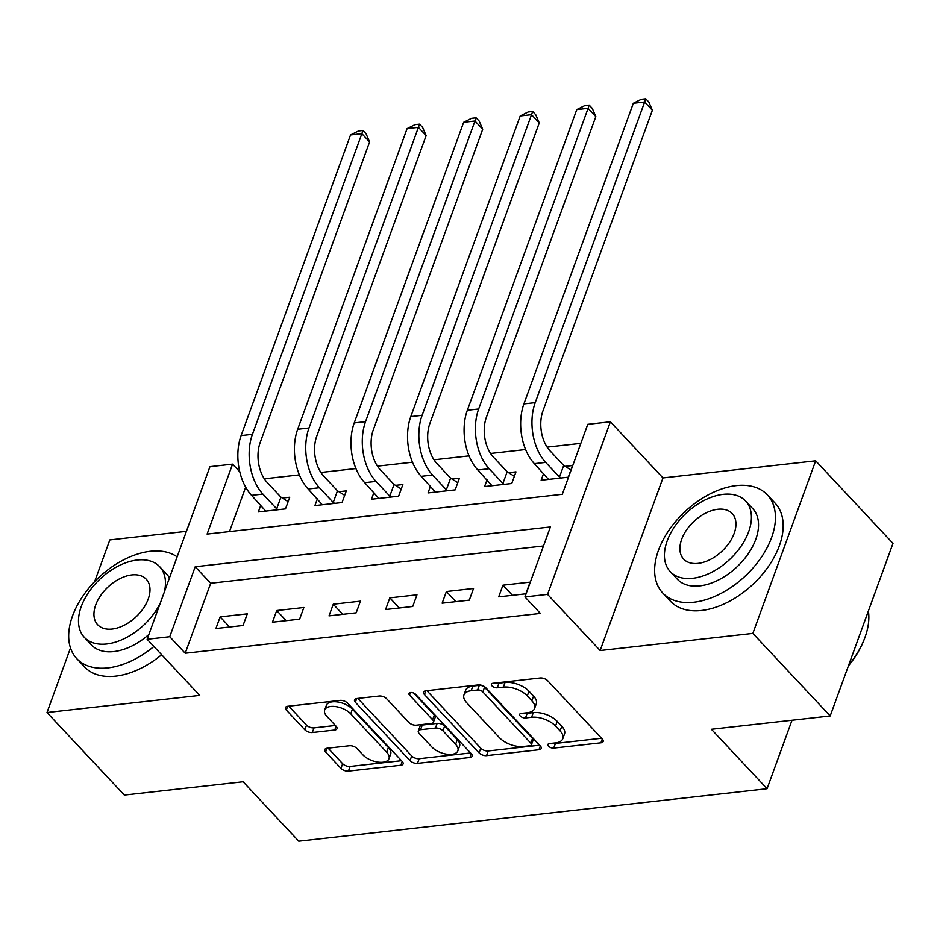 <?xml version="1.0" encoding="UTF-8"?>
<svg xmlns="http://www.w3.org/2000/svg" width="940" height="940" viewBox="0 0 940 940"><rect width="100%" height="100%" fill="white"/><g stroke="black" fill="none" stroke-linecap="round" stroke-linejoin="round"><path stroke-width="1.41" d="M548.502 746.184A3.948 1.974 -160 0 0 553.731 748.099L600.918 742.812A5.628 2.82 -160 0 0 603.175 741.495A5.628 2.82 -160 0 0 602.329 739.075L547.679 680.725A5.628 2.82 -160 0 0 540.206 677.987L493.007 683.274A3.948 1.974 -160 0 0 491.432 684.191A3.948 1.974 -160 0 0 492.031 685.894A3.948 1.974 -160 0 0 497.26 687.81L503.37 687.128A18.024 9.036 -160 0 1 527.293 695.905L531.852 700.77A18.024 9.036 -160 0 1 534.578 708.525A18.024 9.036 -160 0 1 527.352 712.732L521.242 713.413A3.948 1.974 -160 0 0 519.667 714.341A3.948 1.974 -160 0 0 520.266 716.033A3.948 1.974 -160 0 0 525.495 717.96L531.605 717.267A18.024 9.036 -160 0 1 555.528 726.056L560.087 730.909A18.024 9.036 -160 0 1 562.813 738.675A18.024 9.036 -160 0 1 555.587 742.882L549.477 743.564A3.948 1.974 -160 0 0 547.903 744.48A3.948 1.974 -160 0 0 548.502 746.184M553.049 743.164A3.948 1.974 -160 0 0 555.434 743.434L601.565 738.264M496.579 682.875A3.948 1.974 -160 0 0 498.964 683.145L505.062 682.464L503.37 687.128M524.814 713.014A3.948 1.974 -160 0 0 527.199 713.295L533.297 712.602L531.605 717.267M327.026 748.264A5.628 2.82 -160 0 0 324.77 749.568A5.628 2.82 -160 0 0 325.628 752L340.95 768.368A5.628 2.82 -160 0 0 348.435 771.106L400.839 765.242A5.628 2.82 -160 0 0 403.096 763.926A5.628 2.82 -160 0 0 402.25 761.494L347.6 703.155A5.628 2.82 -160 0 0 340.115 700.406L287.711 706.281A5.628 2.82 -160 0 0 285.454 707.597A5.628 2.82 -160 0 0 286.312 710.017L304.83 729.793A5.628 2.82 -160 0 0 312.303 732.542L334.734 730.027A5.628 2.82 -160 0 0 336.99 728.712A5.628 2.82 -160 0 0 336.132 726.279L326.956 716.48A15.064 7.555 -160 0 1 324.676 709.994A15.064 7.555 -160 0 1 335.839 706.621A15.064 7.555 -160 0 1 350.714 713.812L386.693 752.223A15.064 7.555 -160 0 1 388.972 758.709A15.064 7.555 -160 0 1 377.81 762.082A15.064 7.555 -160 0 1 362.934 754.891L356.93 748.487A5.628 2.82 -160 0 0 349.457 745.749L327.026 748.264L325.628 752M169.752 636.721L147.133 639.259L209.949 466.663L232.568 464.137L207.106 534.096L562.296 494.299L587.759 424.328L610.389 421.79L547.562 594.386L524.943 596.923L550.405 526.952L195.214 566.75L169.752 636.721L185.215 653.241L540.406 613.432L524.943 596.923M830.184 715.963L752.858 633.407L815.673 460.812L893 543.379L830.184 715.963L711.404 729.275L767.075 788.719L298.767 841.206L243.096 781.763L124.327 795.076L47 712.52L199.715 695.4L147.133 639.259M815.673 460.812L662.97 477.931L600.143 650.527L752.858 633.407M600.143 650.527L547.562 594.386M479.083 752.881A5.628 2.82 -160 0 0 486.556 755.631L538.961 749.756A5.628 2.82 -160 0 0 541.217 748.44A5.628 2.82 -160 0 0 540.371 746.019L485.721 687.669A5.628 2.82 -160 0 0 478.248 684.931L425.832 690.806A5.628 2.82 -160 0 0 423.576 692.11A5.628 2.82 -160 0 0 424.434 694.543L479.083 752.881L480.775 748.216A5.628 2.82 -160 0 0 488.26 750.966L539.619 745.209M469.906 757.499L417.489 763.374A5.628 2.82 -160 0 1 410.016 760.625L355.367 702.274A5.628 2.82 -160 0 1 354.521 699.854A5.628 2.82 -160 0 1 356.777 698.538L379.208 696.023A5.628 2.82 -160 0 1 386.681 698.773L408.841 722.437A5.628 2.82 -160 0 0 416.326 725.175L431.202 723.506A5.628 2.82 -160 0 0 433.457 722.19A5.628 2.82 -160 0 0 432.6 719.77L409.535 695.13A3.948 1.974 -160 0 1 408.935 693.438A3.948 1.974 -160 0 1 411.861 692.557A3.948 1.974 -160 0 1 415.75 694.437L471.304 753.763A5.628 2.82 -160 0 1 472.162 756.183A5.628 2.82 -160 0 1 469.906 757.499L471.281 753.727M186.414 531.335L109.816 539.924L94.635 581.637M70.488 647.966L47 712.52M543.485 545.964L210.689 583.27L185.215 653.241M530.09 582.142L502.947 585.185L498.705 596.853L525.848 593.81L530.09 582.142M473.537 588.487L446.382 591.53L442.141 603.186L469.295 600.143L473.537 588.487M416.972 594.82L389.83 597.864L385.588 609.531L412.731 606.488L416.972 594.82M360.42 601.165L333.265 604.209L329.024 615.865L356.178 612.821L360.42 601.165M303.855 607.499L276.713 610.542L272.459 622.209L299.613 619.166L303.855 607.499M247.302 613.843L220.148 616.887L215.906 628.543L243.049 625.5L247.302 613.843M580.838 443.351L547.115 447.123M525.601 449.531L490.562 453.468M469.048 455.877L433.998 459.801M412.484 462.21L377.445 466.146M355.931 468.555L320.881 472.479M299.367 474.888L264.316 478.824M245.669 487.155L229.489 531.594M543.59 473.502L541.146 480.234L568.289 477.191L572.542 465.535L565.163 466.358M487.038 479.846L484.582 486.568L511.736 483.524L515.978 471.868L508.599 472.691M430.473 486.18L428.029 492.913L455.172 489.869L459.425 478.202L452.034 479.036M373.92 492.525L371.464 499.246L398.619 496.203L402.861 484.547L395.481 485.369M317.356 498.858L314.912 505.591L342.054 502.548L346.308 490.88L338.917 491.714M260.803 505.203L258.347 511.924L285.502 508.881L289.743 497.225L282.364 498.047M767.075 788.719L792.009 720.252M239.782 471.833L232.568 464.137M662.97 477.931L610.389 421.79M210.689 583.27L195.214 566.75M502.947 585.185L512.429 595.314M446.382 591.53L455.865 601.647M389.83 597.864L399.312 607.992M333.265 604.209L342.748 614.325M276.713 610.542L286.195 620.67M220.148 616.887L229.63 627.004M562.813 738.675L564.505 734.011A18.024 9.036 -160 0 0 561.779 726.244L560.087 730.909M533.297 712.602A18.024 9.036 -160 0 1 557.232 721.391L561.779 726.244M534.578 708.525L536.27 703.86A18.024 9.036 -160 0 0 533.544 696.105L531.852 700.77M505.062 682.464A18.024 9.036 -160 0 1 528.997 691.241L533.544 696.105M426.889 690.689L480.775 748.216M529.831 745.773A3.948 1.974 -160 0 0 531.405 744.844A3.948 1.974 -160 0 0 530.806 743.152L482.843 691.934A3.948 1.974 -160 0 0 477.614 690.007L471.175 690.736A18.024 9.036 -160 0 0 463.949 694.942A18.024 9.036 -160 0 0 466.675 702.697L499.457 737.712A18.024 9.036 -160 0 0 523.392 746.489L529.831 745.773M531.405 744.844L533.109 740.18A3.948 1.974 -160 0 0 532.51 738.488L530.806 743.152M463.949 694.942L465.653 690.277A18.024 9.036 -160 0 1 472.867 686.071L479.306 685.342A3.948 1.974 -160 0 1 484.547 687.269L532.51 738.488M470.552 752.952L419.193 758.709L417.489 763.374M357.823 698.42L411.72 755.96A5.628 2.82 -160 0 0 419.193 758.709M433.457 722.19L435.149 717.525A5.628 2.82 -160 0 0 434.304 715.105L413.659 693.062M431.836 746.983A15.064 7.555 -160 0 0 446.712 754.186A15.064 7.555 -160 0 0 457.874 750.813A15.064 7.555 -160 0 0 455.606 744.327L442.928 730.791A5.628 2.82 -160 0 0 435.455 728.053L420.568 729.71A5.628 2.82 -160 0 0 418.312 731.026A5.628 2.82 -160 0 0 419.17 733.459L431.836 746.983M457.874 750.813L459.578 746.149A15.064 7.555 -160 0 0 457.298 739.663L455.606 744.327M418.312 731.026L420.015 726.361A5.628 2.82 -160 0 1 422.272 725.045L437.147 723.389A5.628 2.82 -160 0 1 444.62 726.127L457.298 739.663M388.972 758.709L390.664 754.045A15.064 7.555 -160 0 0 388.385 747.559L386.693 752.223M324.676 709.994L326.38 705.329A15.064 7.555 -160 0 1 337.542 701.957A15.064 7.555 -160 0 1 352.418 709.148L388.385 747.559M288.756 706.163L306.522 725.128A5.628 2.82 -160 0 0 314.007 727.877L335.38 725.48M328.072 748.146L342.654 763.703A5.628 2.82 -160 0 0 350.127 766.441L401.486 760.695M563.706 465.441L549.923 450.73A28.694 17.46 -96.4 0 1 542.956 410.897L652.372 110.262L644.64 102.002L535.224 402.637A43.029 26.191 83.6 0 0 545.682 462.398L559.465 477.109L563.706 465.441L570.921 469.977M633.337 103.271L641.256 99.299L645.78 98.794L644.64 102.002L633.337 103.271L523.909 403.906A43.029 26.191 83.6 0 0 534.378 463.655L548.525 479.412M560.91 478.014L559.465 477.109M645.78 98.794L648.87 102.096L652.372 110.262M507.154 471.786L493.371 457.063A28.694 17.46 -96.4 0 1 486.391 417.231L595.819 116.595L588.087 108.335L478.66 408.982A43.029 26.191 83.6 0 0 489.129 468.731L502.912 483.442L507.154 471.786L514.356 476.322M576.772 109.604L584.692 105.644L589.216 105.127L588.087 108.335L576.772 109.604L467.345 410.251A43.029 26.191 83.6 0 0 477.814 470L491.973 485.745M504.357 484.359L502.912 483.442M589.216 105.127L592.306 108.429L595.819 116.595M450.589 478.119L436.806 463.408A28.694 17.46 -96.4 0 1 429.839 423.576L539.255 122.929L531.523 114.68L422.107 415.315A43.029 26.191 83.6 0 0 432.565 475.064L446.347 489.787L450.589 478.119L457.804 482.655M520.22 115.949L528.139 111.978L532.663 111.472L531.523 114.68L520.22 115.949L410.792 416.585A43.029 26.191 83.6 0 0 421.249 476.333L435.408 492.078M447.793 490.692L446.347 489.787M532.663 111.472L535.753 114.774L539.255 122.929M394.036 484.464L380.254 469.741A28.694 17.46 -96.4 0 1 373.274 429.909L482.702 129.274L474.97 121.013L365.543 421.661A43.029 26.191 83.6 0 0 376.012 481.409L389.795 496.12L394.036 484.464L401.239 489M463.655 122.282L471.575 118.311L476.098 117.806L474.97 121.013L463.655 122.282L354.227 422.918A43.029 26.191 83.6 0 0 364.697 482.678L378.855 498.423M391.24 497.037L389.795 496.12M476.098 117.806L479.189 121.107L482.702 129.274M337.472 490.798L323.689 476.087A28.694 17.46 -96.4 0 1 316.721 436.254L426.137 135.607L418.406 127.358L308.99 427.994A43.029 26.191 83.6 0 0 319.447 487.743L333.23 502.465L337.472 490.798L344.686 495.333M407.09 128.627L415.022 124.656L419.546 124.15L418.406 127.358L407.09 128.627L297.675 429.263A43.029 26.191 83.6 0 0 308.132 489.012L322.291 504.757M334.675 503.37L333.23 502.465M419.546 124.15L422.636 127.452L426.137 135.607M848.702 665.097A71.722 44.11 -43.1 0 0 864.73 638.072L864.307 639.188A70.007 43.052 136.9 0 1 848.42 665.861M864.73 638.072A71.722 44.11 -43.1 0 0 868.395 610.988M693.814 602.235A71.722 44.11 -43.1 0 0 761.095 557.655A71.722 44.11 -43.1 0 0 767.381 494.898A71.722 44.11 -43.1 0 0 736.255 485.616A71.722 44.11 -43.1 0 0 668.975 530.195A71.722 44.11 -43.1 0 0 662.688 592.952A71.722 44.11 -43.1 0 0 693.814 602.235M662.688 592.952L670.42 601.212A71.722 44.11 -43.1 0 0 701.545 610.483A71.722 44.11 -43.1 0 0 768.826 565.915A71.722 44.11 -43.1 0 0 775.112 503.147L767.381 494.898M745.608 501.032L752.729 508.622A51.641 31.76 136.9 0 1 748.205 553.813A51.641 31.76 136.9 0 1 699.76 585.902A51.641 31.76 136.9 0 1 677.341 579.228L670.232 571.626A51.641 31.76 -43.1 0 0 692.639 578.312A51.641 31.76 -43.1 0 0 741.084 546.222A51.641 31.76 -43.1 0 0 745.608 501.032A51.641 31.76 -43.1 0 0 723.201 494.346A51.641 31.76 -43.1 0 0 674.755 526.435A51.641 31.76 -43.1 0 0 670.232 571.626M717.772 509.269A33.276 20.469 -43.1 0 0 686.553 529.96A33.276 20.469 -43.1 0 0 683.627 559.077A33.276 20.469 -43.1 0 0 698.079 563.389A33.276 20.469 -43.1 0 0 729.299 542.697A33.276 20.469 -43.1 0 0 732.213 513.581A33.276 20.469 -43.1 0 0 717.772 509.269M177.131 556.832A71.722 44.11 -43.1 0 0 150.306 551.287A71.722 44.11 -43.1 0 0 83.025 595.854A71.722 44.11 -43.1 0 0 76.739 658.623A71.722 44.11 -43.1 0 0 107.865 667.905A71.722 44.11 -43.1 0 0 153.89 646.485M76.739 658.623L84.471 666.871A71.722 44.11 -43.1 0 0 115.597 676.154A71.722 44.11 -43.1 0 0 161.633 654.745M164.347 591.953A51.641 31.76 -43.1 0 0 159.659 566.691L166.768 574.293A51.641 31.76 136.9 0 1 169.459 577.912M148.849 634.535A51.641 31.76 136.9 0 1 113.799 651.573A51.641 31.76 136.9 0 1 91.392 644.899L84.283 637.297A51.641 31.76 -43.1 0 0 106.69 643.982A51.641 31.76 -43.1 0 0 160.329 602.986M159.659 566.691A51.641 31.76 -43.1 0 0 137.252 560.017A51.641 31.76 -43.1 0 0 88.806 592.106A51.641 31.76 -43.1 0 0 84.283 637.297M131.812 574.939A33.276 20.469 -43.1 0 0 100.592 595.619A33.276 20.469 -43.1 0 0 97.678 624.748A33.276 20.469 -43.1 0 0 112.119 629.048A33.276 20.469 -43.1 0 0 143.338 608.368A33.276 20.469 -43.1 0 0 146.264 579.252A33.276 20.469 -43.1 0 0 131.812 574.939M280.919 497.143L267.136 482.42A28.694 17.46 -96.4 0 1 260.157 442.587L369.585 141.952L361.853 133.692L252.425 434.327A43.029 26.191 83.6 0 0 262.894 494.088L276.677 508.798L280.919 497.143L288.122 501.678M350.538 134.96L358.457 130.989L362.981 130.484L361.853 133.692L350.538 134.96L241.11 435.596A43.029 26.191 83.6 0 0 251.579 495.356L265.726 511.102M278.123 509.715L276.677 508.798M362.981 130.484L366.071 133.786L369.585 141.952M555.434 743.434L553.731 748.099M498.964 683.145L497.26 687.81M527.199 713.295L525.495 717.96M557.232 721.391L555.528 726.056M528.997 691.241L527.293 695.905M602.293 739.04L600.918 742.812M425.797 690.806L424.434 694.543M540.336 745.984L538.961 749.756M488.26 750.966L486.556 755.631M484.547 687.269L482.843 691.934M479.306 685.342L477.614 690.007M472.867 686.071L471.175 690.736M411.72 755.96L410.016 760.625M356.73 698.549L355.367 702.274M434.304 715.105L432.6 719.77M410.486 692.522L409.535 695.13M444.62 726.127L442.928 730.791M437.147 723.389L435.455 728.053M422.272 725.045L420.568 729.71M352.418 709.148L350.714 713.812M336.109 726.244L334.734 730.027M314.007 727.877L312.303 732.542M306.522 725.128L304.83 729.793M287.663 706.281L286.312 710.017M402.214 761.459L400.839 765.242M350.127 766.441L348.435 771.106M342.654 763.703L340.95 768.368M545.682 462.398L534.378 463.655M535.224 402.637L523.909 403.906M489.129 468.731L477.814 470M478.66 408.982L467.345 410.251M432.565 475.064L421.249 476.333M422.107 415.315L410.792 416.585M376.012 481.409L364.697 482.678M365.543 421.661L354.227 422.918M319.447 487.743L308.132 489.012M308.99 427.994L297.675 429.263M262.894 494.088L251.579 495.356M252.425 434.327L241.11 435.596"/></g></svg>
